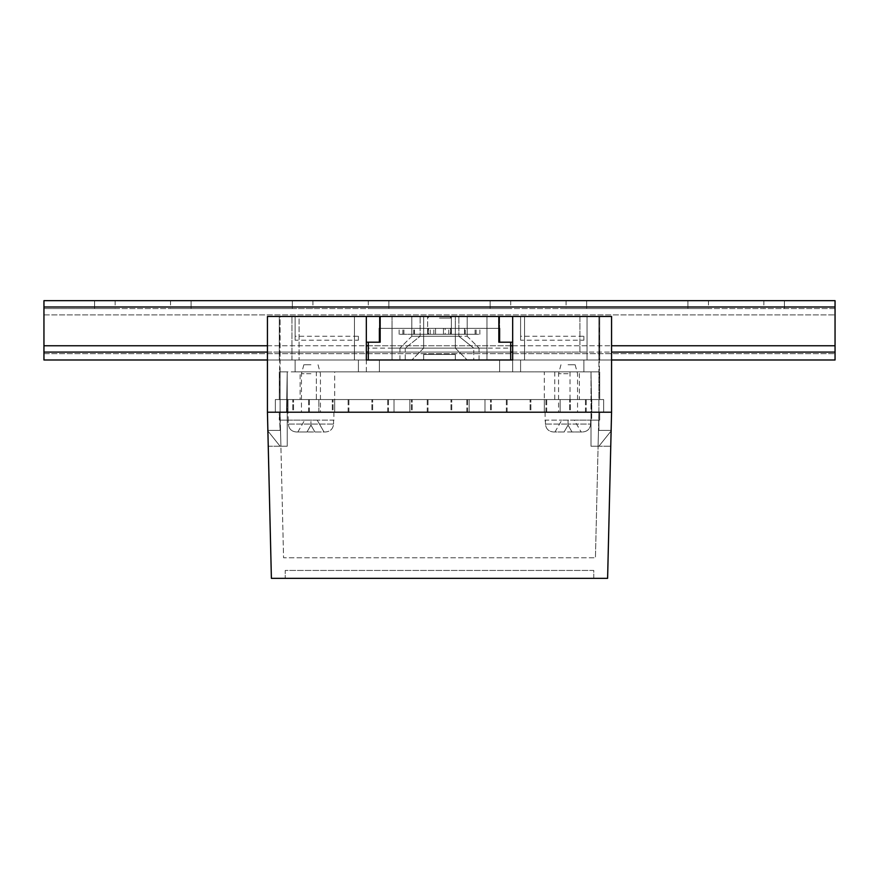 <?xml version="1.0" encoding="UTF-8"?>
<svg xmlns="http://www.w3.org/2000/svg" width="879" height="879" viewBox="0 0 879 879"><rect width="100%" height="100%" fill="white"/><g stroke="black" fill="none" stroke-linecap="round" stroke-linejoin="round"><path stroke-width="0.66" stroke-dasharray="4.39 3.3" d="M310.946 399.549L334.679 399.549L310.946 399.549M310.946 371.861L279.302 371.861L287.213 371.861L280.093 371.861L280.093 430.402L267.436 430.402L280.093 446.224L287.213 446.224L287.213 420.118L280.093 420.118L287.213 420.118L287.213 371.861L279.302 371.861L599.698 371.861L310.946 371.861M439.5 316.484L423.678 316.484L439.5 316.484M439.5 328.35L427.633 328.35L439.5 328.35M568.054 399.549L591.479 399.549L590.996 371.861L599.698 371.861L568.054 371.861L599.698 371.861L598.907 371.861L598.907 430.402L611.564 430.402L598.907 446.224L590.996 446.224L590.996 371.861L591.479 399.549L544.321 399.549L568.054 399.549M568.054 371.861L544.321 371.861L568.054 371.861M299.08 352.083L280.093 352.083L280.093 316.484L299.08 316.484L299.08 359.994L299.08 316.484L379.376 316.484L267.436 316.484L267.436 412.207L267.436 359.994L267.436 412.207L275.347 412.207L275.347 399.549L275.347 412.207L275.347 399.549L275.347 412.207L275.347 399.549L603.653 399.549L603.653 412.207L603.653 399.549L603.653 412.207L603.653 399.549L603.653 412.207L603.653 399.549L599.698 399.549L598.907 316.484L598.907 371.861L598.907 316.484L611.564 316.484L611.564 412.207L275.347 412.207L603.653 412.207L590.996 412.207L590.996 371.861L590.996 446.224L590.996 412.207L598.907 412.207L598.907 371.861L598.907 412.207L611.564 412.207L603.653 412.207L603.653 399.549L275.347 399.549L279.302 399.549L275.347 399.549L275.347 412.207L279.302 412.207L267.436 412.207L611.564 412.207L611.564 359.994L598.907 359.994L611.564 359.994L611.564 412.207L611.564 316.484L267.436 316.484L267.436 412.207L279.302 412.207L275.347 412.207L275.347 399.549L279.302 399.549L279.302 371.861L279.302 399.549L279.302 371.861L279.302 399.549L279.302 371.861L279.302 399.549L599.698 399.549L599.698 371.861L599.698 399.549L599.698 371.861L599.698 399.549L603.653 399.549L275.347 399.549L603.653 399.549L603.653 412.207L603.653 399.549L603.653 412.207L603.653 399.549L599.698 399.549L603.653 399.549L603.653 412.207L603.653 399.549L599.698 399.549L599.698 371.861L599.698 399.549L599.698 371.861L599.698 399.549L599.698 371.861L590.996 371.861L590.996 446.224L598.907 446.224L611.564 430.402L598.907 430.402L598.907 420.118L590.996 420.118L599.698 420.118L598.907 420.118L598.907 430.402L598.907 359.994L423.678 359.994L455.322 359.994L423.678 359.994L455.322 359.994L455.322 354.457L455.322 359.994L455.322 354.457L423.678 354.457L423.678 359.994L267.436 359.994L598.907 359.994L598.907 352.083L579.92 352.083L579.92 316.484L598.907 316.484L512.677 316.484L579.92 316.484L579.92 352.083M267.886 430.963L280.093 446.224L267.436 430.402L280.093 430.402L280.093 412.207L287.213 412.207L287.213 371.861L287.213 446.224L280.093 446.224L287.213 446.224L287.213 371.861L279.302 371.861L279.302 399.549L280.093 316.484L267.436 316.484L267.436 412.207L611.564 412.207L267.436 412.207L271.391 578.338L607.609 578.338L611.564 412.207L611.564 316.484L598.907 316.484L598.907 352.083M280.093 412.207L280.093 371.861L280.093 412.207L279.302 412.207L286.51 412.207L287.213 371.861L286.51 412.207L279.302 412.207L286.51 412.207L287.213 371.861L286.51 412.207L279.302 412.207L598.907 412.207L591.699 412.207L590.996 371.861L591.699 412.207L599.698 412.207L591.699 412.207L590.996 371.861L591.699 412.207L598.907 412.207L280.093 412.207L283.565 557.769L595.435 557.769L283.565 557.769L280.093 412.207L287.213 412.207L279.302 412.207L279.302 420.118L279.302 412.207L279.302 420.118L280.093 420.118L280.093 412.207M520.588 371.861L583.876 371.861L520.588 371.861L520.588 359.994L520.588 371.861M295.124 371.861L358.412 371.861L295.124 371.861L295.124 359.994L295.124 371.861M512.677 359.994L512.677 371.861L512.677 359.994L512.677 371.861L512.677 359.994L512.677 371.861L366.323 371.861L512.677 371.861L366.323 371.861L512.677 371.861L499.624 371.861L512.677 371.861L512.677 359.994L366.323 359.994L366.323 316.484L512.677 316.484L499.624 316.484L512.677 316.484L512.677 359.994L512.677 316.484L366.323 316.484L366.323 359.994L512.677 359.994L512.677 316.484L512.677 342.195L499.624 342.195L499.624 316.484L499.624 342.195L512.677 342.195L512.677 316.484L512.677 342.195L499.624 342.195L512.677 342.195L499.624 342.195L499.624 328.35L379.376 328.35L499.624 328.35L379.376 328.35L379.376 342.195L379.376 316.484L379.376 342.195L366.323 342.195L379.376 342.195L366.323 342.195L379.376 342.195L379.376 328.35L379.376 342.195L366.323 342.195L366.323 316.484L366.323 371.861L379.376 371.861L366.323 371.861L366.323 359.994M570.031 399.549L554.748 399.549L570.031 399.549L570.031 371.861L579.382 371.861L579.382 399.549M611.564 412.207L591.787 412.207L603.653 412.207L591.787 412.207L603.653 412.207L603.653 399.549L275.347 399.549L275.347 412.207L603.653 412.207L603.653 399.549L603.653 412.207L275.347 412.207L275.347 399.549L275.347 412.207L275.347 399.549L275.347 412.207L275.347 399.549L275.347 412.207L275.347 399.549L279.302 399.549L279.302 371.861L279.302 399.549L275.347 399.549L275.347 412.207L267.436 412.207M380.167 316.484L380.167 328.35L498.832 328.35L380.167 328.35L380.167 316.484L380.167 342.195L380.167 328.35L380.167 342.195L368.301 342.195L380.167 342.195L368.301 342.195L368.301 359.994L510.699 359.994L368.301 359.994L510.699 359.994L368.301 359.994L368.301 348.128L510.699 348.128L510.699 352.083L368.301 352.083L510.699 352.083L510.699 359.994L510.699 342.195L498.832 342.195L498.832 328.35L380.167 328.35L498.832 328.35L498.832 342.195L498.832 316.484L380.167 316.484L498.832 316.484L380.167 316.484L498.832 316.484L498.832 328.35L498.832 316.484M354.457 316.484L279.302 316.484L354.457 316.484L279.302 316.484L354.457 316.484L354.457 359.994L279.302 359.994L279.302 316.484L279.302 359.994L354.457 359.994L354.457 316.484L354.457 359.994L291.96 359.994L291.96 316.484L291.96 359.994L279.302 359.994L279.302 316.484L279.302 359.994L354.457 359.994L354.457 316.484M524.543 316.484L599.698 316.484L524.543 316.484L599.698 316.484L524.543 316.484L524.543 359.994L587.04 359.994L587.04 316.484L587.04 359.994L599.698 359.994L524.543 359.994L524.543 316.484L524.543 359.994L599.698 359.994L599.698 316.484L599.698 359.994L587.04 359.994L587.04 316.484L587.04 359.994L524.543 359.994L524.543 316.484M295.124 340.217L295.124 316.484L295.124 340.217L358.412 340.217L358.412 336.261L295.124 336.261M358.412 340.217L358.412 336.261M520.588 340.217L520.588 316.484L520.588 340.217L583.876 340.217L583.876 336.261L520.588 336.261M583.876 340.217L583.876 336.261M611.114 430.963L598.907 446.224L590.996 446.224L598.907 446.224L611.564 430.402L598.907 430.402L611.136 430.402L610.751 446.224L611.136 430.402L610.751 446.224L611.136 430.402L598.467 430.402L598.094 446.224L598.467 430.402L598.094 446.224L598.467 430.402L611.136 430.402M591.699 420.118L598.907 420.118L598.907 412.207L595.435 557.769L598.907 412.207L598.907 420.118L591.699 420.118L591.699 412.207L591.699 420.118M280.093 352.083L280.093 430.402L267.436 430.402L280.093 446.224L287.213 446.224L287.213 412.207L286.51 412.207M267.864 430.402L280.533 430.402L267.864 430.402L280.533 430.402L280.906 446.224L280.533 430.402L280.906 446.224L280.533 430.402L267.864 430.402L268.249 446.224L267.864 430.402L268.249 446.224L267.864 430.402L280.093 430.402L279.302 412.207M291.96 359.994L291.96 316.484L291.96 359.994M599.698 359.994L599.698 316.484L599.698 359.994M358.412 352.083L295.124 352.083L358.412 352.083M358.412 359.994L358.412 371.861L358.412 359.994M583.876 352.083L520.588 352.083L583.876 352.083M583.876 359.994L583.876 371.861L583.876 359.994M366.323 342.195L366.323 316.484M499.624 342.195L499.624 328.35L499.624 342.195L510.699 342.195L498.832 342.195L510.699 342.195L510.699 359.994L368.301 359.994L368.301 342.195L379.376 342.195M512.677 342.195L512.677 316.484M499.624 359.994L499.624 371.861L499.624 359.994M379.376 359.994L379.376 371.861L379.376 359.994M423.678 354.457L423.678 359.994L423.678 354.457L455.322 354.457L423.678 354.457L423.678 359.994M455.322 354.457L455.322 359.994M300.124 371.861L316.352 371.861L316.352 399.549L300.124 399.549L316.352 399.549L316.352 371.861L300.124 371.861L300.124 399.549M579.382 371.861L570.031 371.861M554.748 371.861L554.748 399.549M287.213 420.118L279.302 420.118L287.213 420.118M599.698 412.207L599.698 420.118L599.698 412.207L598.907 412.207M439.5 318.066L451.366 318.066L439.5 318.066M445.148 334.284L451.366 334.284L451.246 328.35L445.148 328.35L445.148 334.284L464.519 334.284L464.519 328.35L445.148 328.35M439.5 359.994L411.811 359.994L439.5 359.994M439.5 348.128L423.678 348.128L439.5 348.128M451.246 328.35L464.519 328.35M458.882 336.261L473.759 348.128L486.966 348.128L486.966 316.484L392.034 316.484L486.966 316.484L392.034 316.484L486.966 316.484L486.966 348.128L392.034 348.128L405.241 348.128L420.118 336.261L420.118 316.484L420.118 336.261L405.241 348.128L399.945 348.128L479.055 348.128L473.759 348.128L458.882 336.261L458.882 316.484L458.882 336.261L467.188 336.261L411.811 336.261L458.882 336.261M392.034 348.128L392.034 316.484L392.034 348.128M368.301 342.195L368.301 348.128M510.699 348.128L510.699 342.195M392.034 328.35L392.034 359.994L486.966 359.994L392.034 359.994L486.966 359.994L392.034 359.994L392.034 316.484L392.034 359.994L486.966 359.994L486.966 328.35L486.966 359.994L486.966 328.35L486.966 359.994L473.759 359.994L473.759 348.128L399.945 348.128L405.241 348.128L405.241 359.994L392.034 359.994L486.966 359.994L486.966 316.484L486.966 359.994L392.034 359.994L486.966 359.994L392.034 359.994L392.034 328.35L435.544 328.35L392.034 328.35L392.034 359.994L392.034 328.35L486.966 328.35L443.455 328.35L486.966 328.35L486.966 359.994L486.966 328.35L486.966 359.994L486.966 328.35L392.034 328.35M450.466 334.284L399.143 334.284L450.466 334.284L450.466 328.35M430.227 334.284L430.227 328.35M451.246 334.284L479.857 334.284L428.534 334.284L428.534 328.35M448.773 334.284L448.773 328.35M510.699 352.083L368.301 352.083M427.754 334.284L427.754 328.35M433.852 334.284L433.852 328.35M428.534 334.284L464.519 334.284M427.633 328.35L475.099 328.35L403.9 328.35L428.315 328.35L427.633 328.35L427.633 316.484L427.633 334.284L411.811 334.284L439.5 334.284L428.315 334.284L428.304 328.35L428.315 334.284L403.9 334.284L443.455 334.284L435.544 334.284L435.544 328.35L435.544 334.284L443.455 334.284L443.455 328.35L443.455 334.284L443.455 328.35L443.455 334.284L451.366 334.284L427.633 334.284L427.633 328.35L427.633 334.284M380.167 328.35L498.832 328.35M435.544 334.284L435.544 328.35L435.544 334.284M450.685 334.284L450.685 328.35L451.366 328.35L450.685 328.35L450.696 334.284L475.099 334.284L450.685 334.284M473.759 359.994L405.241 359.994M43.95 352.083L43.95 300.662L43.95 308.573L43.95 300.662L835.05 300.662L835.05 359.994L835.05 308.573L43.95 308.573L835.05 308.573L835.05 300.662L763.851 300.662L835.05 300.662L835.05 359.994L43.95 359.994L43.95 308.573L94.58 308.573L43.95 308.573L43.95 359.994L835.05 359.994L43.95 359.994L43.95 352.083L835.05 352.083M586.645 308.573L687.905 308.573L566.076 308.573L586.645 308.573L586.645 300.662L566.076 300.662L687.905 300.662L586.645 300.662L586.645 308.573M687.905 308.573L708.474 308.573L687.905 308.573L687.905 300.662L708.474 300.662L687.905 300.662L687.905 308.573M388.87 308.573L490.13 308.573L368.301 308.573L388.87 308.573L388.87 300.662L368.301 300.662L490.13 300.662L388.87 300.662L388.87 308.573M490.13 308.573L510.699 308.573L490.13 308.573L490.13 300.662L510.699 300.662L490.13 300.662L490.13 308.573M191.095 308.573L292.355 308.573L170.526 308.573L191.095 308.573L191.095 300.662L170.526 300.662L292.355 300.662L191.095 300.662L191.095 308.573M292.355 308.573L312.924 308.573L292.355 308.573L292.355 300.662L312.924 300.662L292.355 300.662L292.355 308.573M94.58 308.573L115.149 308.573L94.58 308.573L94.58 300.662L115.149 300.662L94.58 300.662L94.58 308.573M267.436 359.994L611.564 359.994M267.436 352.083L366.323 352.083M512.677 352.083L611.564 352.083M334.679 399.549L334.679 412.207L334.679 399.549L334.679 412.207L318.857 412.207L334.679 412.207L318.857 412.207L334.679 412.207L318.857 412.207L334.679 412.207L318.857 412.207L334.679 412.207L334.679 399.549L318.857 399.549L334.679 399.549L318.857 399.549L334.679 399.549L318.857 399.549L334.679 399.549L318.857 399.549L334.679 399.549L334.679 371.861M318.857 412.207L318.857 399.549L318.857 412.207M545.903 412.207L545.903 399.549L530.081 399.549L545.903 399.549L530.081 399.549L545.903 399.549L545.903 412.207L530.081 412.207L530.081 399.549L530.081 412.207L545.903 412.207M585.458 412.207L585.458 399.549L569.636 399.549L585.458 399.549L569.636 399.549L585.458 399.549L585.458 412.207L569.636 412.207L569.636 399.549L569.636 412.207L585.458 412.207M506.348 412.207L506.348 399.549L490.526 399.549L506.348 399.549L490.526 399.549L506.348 399.549L506.348 412.207L490.526 412.207L490.526 399.549L490.526 412.207L506.348 412.207M466.793 412.207L466.793 399.549L450.971 399.549L466.793 399.549L450.971 399.549L466.793 399.549L466.793 412.207L450.971 412.207L450.971 399.549L450.971 412.207L466.793 412.207M427.238 412.207L427.238 399.549L411.416 399.549L427.238 399.549L411.416 399.549L427.238 399.549L427.238 412.207L411.416 412.207L411.416 399.549L411.416 412.207L427.238 412.207M387.683 412.207L387.683 399.549L371.861 399.549L387.683 399.549L371.861 399.549L387.683 399.549L387.683 412.207L371.861 412.207L371.861 399.549L371.861 412.207L387.683 412.207M348.128 412.207L348.128 399.549L332.306 399.549L348.128 399.549L332.306 399.549L348.128 399.549L348.128 412.207L332.306 412.207L332.306 399.549L332.306 412.207L348.128 412.207M308.573 412.207L308.573 399.549L292.751 399.549L308.573 399.549L292.751 399.549L308.573 399.549L308.573 412.207L292.751 412.207L292.751 399.549L292.751 412.207L308.573 412.207M544.321 399.549L544.321 412.207L544.321 399.549L544.321 412.207L560.143 412.207L544.321 412.207L560.143 412.207L544.321 412.207L560.143 412.207L544.321 412.207L560.143 412.207L560.143 399.549L544.321 399.549L560.143 399.549L544.321 399.549L560.143 399.549L544.321 399.549L560.143 399.549L544.321 399.549L560.143 399.549L560.143 412.207L544.321 412.207L544.321 371.861M484.988 412.207L484.988 399.549L469.166 399.549L484.988 399.549L469.166 399.549L484.988 399.549L469.166 399.549L484.988 399.549L469.166 399.549L484.988 399.549L484.988 412.207L469.166 412.207L469.166 399.549L469.166 412.207L469.166 399.549L469.166 412.207L484.988 412.207L469.166 412.207L484.988 412.207L484.988 399.549L484.988 412.207L469.166 412.207L484.988 412.207M560.143 412.207L560.143 399.549L560.143 412.207M409.834 412.207L409.834 399.549L394.012 399.549L409.834 399.549L394.012 399.549L409.834 399.549L394.012 399.549L409.834 399.549L394.012 399.549L409.834 399.549L409.834 412.207L394.012 412.207L394.012 399.549L394.012 412.207L394.012 399.549L394.012 412.207L409.834 412.207L394.012 412.207L409.834 412.207L409.834 399.549L409.834 412.207L394.012 412.207L409.834 412.207M388.474 412.207L388.474 399.549L372.652 399.549L388.474 399.549L372.652 399.549L388.474 399.549L388.474 412.207L372.652 412.207L372.652 399.549L372.652 412.207L388.474 412.207M309.364 412.207L309.364 399.549L293.542 399.549L309.364 399.549L293.542 399.549L309.364 399.549L309.364 412.207L293.542 412.207L293.542 399.549L293.542 412.207L309.364 412.207M348.919 412.207L348.919 399.549L333.097 399.549L348.919 399.549L333.097 399.549L348.919 399.549L348.919 412.207L333.097 412.207L333.097 399.549L333.097 412.207L348.919 412.207M586.249 412.207L586.249 399.549L570.427 399.549L586.249 399.549L570.427 399.549L586.249 399.549L586.249 412.207L570.427 412.207L570.427 399.549L570.427 412.207L586.249 412.207M428.029 412.207L428.029 399.549L412.207 399.549L428.029 399.549L412.207 399.549L428.029 399.549L428.029 412.207L412.207 412.207L412.207 399.549L412.207 412.207L428.029 412.207M467.584 412.207L467.584 399.549L451.762 399.549L467.584 399.549L451.762 399.549L467.584 399.549L467.584 412.207L451.762 412.207L451.762 399.549L451.762 412.207L467.584 412.207M507.139 412.207L507.139 399.549L491.317 399.549L507.139 399.549L491.317 399.549L507.139 399.549L507.139 412.207L491.317 412.207L491.317 399.549L491.317 412.207L507.139 412.207M546.694 412.207L546.694 399.549L530.872 399.549L546.694 399.549L530.872 399.549L546.694 399.549L546.694 412.207L530.872 412.207L530.872 399.549L530.872 412.207L546.694 412.207M288.004 412.207L288.004 399.549L288.004 412.207L288.004 399.549L275.347 399.549L288.004 399.549L275.347 399.549L288.004 399.549L288.004 412.207L275.347 412.207L310.946 412.207L288.004 412.207L288.345 424.074C288.861 428.93 291.553 431.567 296.443 431.985L306.991 431.985L296.443 431.985C291.564 431.567 288.872 428.93 288.345 424.074L333.548 424.074C333.031 428.93 330.339 431.567 325.45 431.985L306.991 431.985L310.946 425.128L307.013 431.952L325.45 431.985C330.328 431.567 333.02 428.93 333.548 424.074L288.345 424.074L288.004 420.118M591.787 399.549L591.787 412.207L591.787 399.549M310.946 364.741L303.859 364.741L310.946 364.741M310.946 373.707L301.453 373.707L310.946 373.707M288.345 420.118L304.705 420.118L288.345 420.118M310.946 412.207L333.888 412.207L310.946 412.207M333.548 420.118L333.548 424.074L333.888 420.118L317.187 420.118L333.548 420.118M317.187 420.118L304.705 420.118L317.187 420.118L324.032 431.985L317.187 420.118M310.946 425.128L314.902 431.985L310.946 425.128L314.902 431.985L310.946 425.128L307.013 431.952L310.946 425.128L310.946 420.118L310.946 425.128M568.054 364.741L575.141 364.741L568.054 364.741M568.054 373.707L558.561 373.707L568.054 373.707M568.054 412.207L545.112 412.207L568.054 412.207M571.987 431.952L553.55 431.985L564.098 431.985L553.55 431.985L564.098 431.985L568.054 425.128L564.12 431.952L582.557 431.985L572.009 431.985L582.557 431.985L572.009 431.985L568.054 425.128L571.987 431.952L568.054 425.128L564.12 431.952L568.054 425.128L571.987 431.952M590.655 424.074C590.139 428.93 587.447 431.567 582.557 431.985C587.436 431.567 590.128 428.93 590.655 424.074L568.054 424.074L590.655 424.074L590.655 420.118L590.655 424.074M545.452 420.118L545.452 424.074C545.969 428.93 548.661 431.567 553.55 431.985C548.672 431.567 545.98 428.93 545.452 424.074L568.054 424.074L545.452 424.074L545.112 420.118L561.813 420.118L545.452 420.118M574.295 420.118L590.655 420.118L561.813 420.118L574.295 420.118L581.14 431.985L574.295 420.118M568.054 420.118L568.054 425.128L568.054 420.118M593.764 578.338L285.236 578.338L593.764 578.338L593.764 570.427L285.236 570.427L285.236 578.338L285.236 570.427L593.764 570.427L593.764 578.338M268.249 446.224L280.906 446.224L268.249 446.224M598.094 446.224L610.751 446.224L598.094 446.224M414.481 334.284L414.481 328.35M414.47 334.284L414.47 328.35M402.879 334.284L402.879 328.35M402.89 334.284L402.89 328.35M464.53 334.284L464.53 328.35M476.121 334.284L476.121 328.35M476.11 334.284L476.11 328.35M451.366 334.284L451.366 316.484L451.366 328.35L451.366 316.484L451.366 328.35L451.366 318.066L449.784 316.484L451.366 318.066L451.366 328.35M43.95 353.666L835.05 353.666L43.95 353.666M43.95 314.902L835.05 314.902L43.95 314.902M267.436 345.755L366.323 345.755M368.301 345.755L510.699 345.755M512.677 345.755L611.564 345.755M43.95 306.991L835.05 306.991M43.95 345.755L835.05 345.755M784.42 300.662L784.42 308.573L784.42 300.662M297.86 431.985L304.705 420.118L297.86 431.985M554.968 431.985L561.813 420.118L554.968 431.985M287.213 399.549L287.213 371.861M423.678 348.128L411.811 359.994L423.678 348.128L423.678 316.484L423.678 348.128M455.322 348.128L455.322 316.484L455.322 348.128L467.188 359.994L455.322 348.128M467.188 336.261L467.188 316.484L467.188 336.261L479.055 348.128L467.188 336.261M411.811 336.261L411.811 316.484L411.811 336.261L399.945 348.128L411.811 336.261M413.723 334.284L413.723 328.35M399.143 334.284L399.143 328.35M465.277 334.284L465.277 328.35M479.857 334.284L479.857 328.35M429.216 316.484L427.633 318.066L429.216 316.484M411.811 334.284L411.811 328.35M403.9 334.284L403.9 328.35M467.188 334.284L467.188 328.35M475.099 334.284L475.099 328.35M479.055 359.994L479.055 348.128M399.945 359.994L399.945 348.128M115.149 300.662L115.149 308.573M170.526 300.662L170.526 308.573M312.924 300.662L312.924 308.573M368.301 300.662L368.301 308.573M510.699 300.662L510.699 308.573M566.076 300.662L566.076 308.573M708.474 300.662L708.474 308.573M763.851 300.662L763.851 308.573M303.859 364.741L301.453 373.707L301.453 412.207M333.888 412.207L333.888 420.118M318.033 364.741L320.439 373.707L320.439 412.207M560.967 364.741L558.561 373.707L558.561 412.207M545.112 412.207L545.112 420.118M590.996 412.207L590.996 420.118M575.141 364.741L577.547 373.707L577.547 412.207"/><path stroke-width="1.32" d="M512.677 359.994L510.699 359.994L512.677 359.994L512.677 316.484L611.564 316.484L611.564 412.207L267.436 412.207L267.436 316.484L366.323 316.484L366.323 359.994L368.301 359.994L366.323 359.994M611.136 430.402L611.114 430.963M512.677 316.484L366.323 316.484M267.864 430.402L267.886 430.963M379.376 342.195L379.376 328.35L380.167 328.35M498.832 328.35L499.624 328.35L499.624 342.195M366.323 342.195L368.301 342.195L368.301 359.994L510.699 359.994L510.699 342.195L512.677 342.195M510.699 342.195L498.832 342.195L498.832 316.484M368.301 342.195L380.167 342.195L380.167 316.484M835.05 306.991L835.05 300.662L43.95 300.662L43.95 306.991L835.05 306.991L835.05 359.994L611.564 359.994M267.436 352.083L43.95 352.083L43.95 359.994L267.436 359.994M366.323 352.083L368.301 352.083M510.699 352.083L512.677 352.083M611.564 352.083L835.05 352.083M43.95 352.083L43.95 306.991M267.436 412.207L271.391 578.338L607.609 578.338L611.564 412.207M43.95 345.755L267.436 345.755M366.323 345.755L368.301 345.755M510.699 345.755L512.677 345.755M611.564 345.755L835.05 345.755"/></g></svg>
